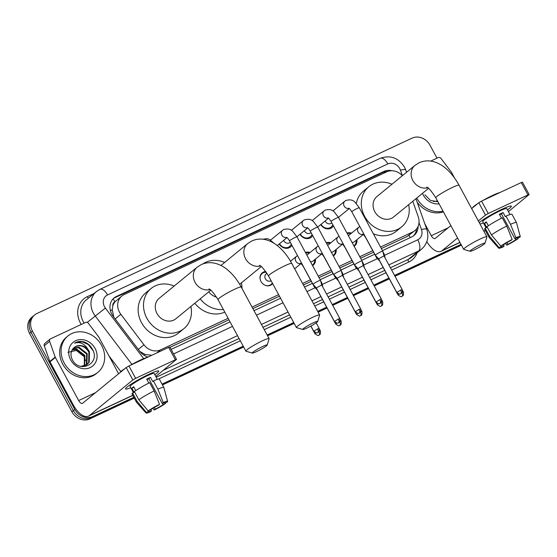 <?xml version="1.0" encoding="UTF-8"?>
<svg xmlns="http://www.w3.org/2000/svg" width="557" height="557" viewBox="0 0 557 557"><rect width="100%" height="100%" fill="white"/><g stroke="black" fill="none" stroke-linecap="round" stroke-linejoin="round"><path stroke-width="0.84" d="M272.652 283.597A7.54 6.573 -129.3 0 1 271.76 284.509A7.54 6.573 -129.3 0 1 260.982 281.48A7.54 6.573 -129.3 0 1 262.201 272.846A7.54 6.573 -129.3 0 1 265.745 271.517M315.387 259.102A7.54 6.573 -129.3 0 1 313.278 265.097A7.54 6.573 -129.3 0 1 312.554 265.605M336.15 249.404A7.54 6.573 -129.3 0 1 334.04 255.398A7.54 6.573 -129.3 0 1 333.316 255.907M356.912 239.698A7.54 6.573 -129.3 0 1 354.802 245.693A7.54 6.573 -129.3 0 1 354.071 246.201M291.931 245.303A8.021 6.99 -129.3 0 1 290.545 246.911A8.021 6.99 -129.3 0 1 279.245 243.973M312.686 235.597A8.021 6.99 -129.3 0 1 311.307 237.205A8.021 6.99 -129.3 0 1 300.007 234.267M333.448 225.891A8.021 6.99 -129.3 0 1 332.063 227.5A8.021 6.99 -129.3 0 1 320.762 224.568M112.82 305.946A14.141 12.317 -129.3 0 1 115.111 301.727L114.909 301.817A4.714 4.108 50.7 0 0 112.82 305.946L112.242 309.567L113.753 317.024M381.343 248.54L407.278 236.419L414.937 230.577A14.141 12.317 50.7 0 0 418.21 216.61L412.786 201.286M170.017 347.331L228.934 319.788M252.885 308.592L279.447 296.178M303.398 284.975L311.272 281.299M319.064 277.658L332.035 271.593M339.826 267.952L352.797 261.887M360.588 258.246L373.559 252.182M139.772 351.356L144.966 354.398L151.601 355.262M402.37 175.699A14.141 12.317 50.7 0 0 386.739 171.821L124.065 294.618A14.141 12.317 50.7 0 0 121.795 296.046L115.111 301.727M380.528 247.03L412.66 232.004A14.141 12.317 50.7 0 0 414.937 230.577M121.795 296.046A14.141 12.317 50.7 0 0 120.841 314.308L143.964 344.818A14.141 12.317 50.7 0 0 160.562 349.859L228.119 318.277M252.07 307.081L278.632 294.66M302.583 283.464L310.458 279.788M318.249 276.14L331.22 270.082M339.011 266.441L351.975 260.377M359.766 256.735L372.737 250.671M346.962 233.049A7.54 6.573 -129.3 0 1 351.537 233.132M326.207 242.755A7.54 6.573 -129.3 0 1 330.774 242.838M305.445 252.46A7.54 6.573 -129.3 0 1 310.012 252.544M133.826 397.308L92.706 416.532A14.141 12.317 -129.3 0 1 74.777 409.423L32.424 331.095L30.99 332.271A14.141 12.317 -129.3 0 1 33.274 316.077A14.141 12.317 -129.3 0 0 30.99 332.271L73.343 410.593L30.99 332.271L29.563 333.441A14.141 12.317 -129.3 0 1 31.84 317.253L34.708 314.907A14.141 12.317 -129.3 0 1 36.978 313.473L412.089 138.122A14.141 12.317 -129.3 0 1 430.018 145.231L437.001 158.153M92.706 416.532L91.271 417.708A14.141 12.317 -129.3 0 1 73.343 410.593A14.141 12.317 -129.3 0 0 91.271 417.708L134.042 397.712L91.271 417.708L89.844 418.878A14.141 12.317 -129.3 0 1 71.909 411.769L29.563 333.441M461.217 244.767L394.767 275.833L461.217 244.767M389.113 278.472L374.005 285.539L389.113 278.472M368.351 288.178L353.242 295.245L368.351 288.178M347.589 297.884L332.48 304.951L347.589 297.884M326.834 307.589L317.887 311.774L326.834 307.589M293.936 322.969L267.374 335.384L293.936 322.969M243.423 346.579L162.268 384.518L243.423 346.579M461.433 245.171L394.983 276.237M389.329 278.876L374.22 285.943M368.567 288.582L353.458 295.642M347.812 298.287L332.703 305.347M327.05 307.993L318.103 312.171M294.152 323.366L267.59 335.787M243.639 346.983L162.484 384.922M134.258 398.116L89.844 418.878M391.996 170.755A14.141 12.317 50.7 0 0 383.905 171.431L116.35 296.512A14.141 12.317 50.7 0 0 114.081 297.939A14.141 12.317 50.7 0 0 113.127 316.202L139.716 351.286A14.141 12.317 50.7 0 0 148.141 356.988M113.384 298.559A14.141 12.317 -129.3 0 1 114.923 297.682L382.478 172.607A14.141 12.317 -129.3 0 1 387.407 171.535M32.424 331.095A14.141 12.317 -129.3 0 1 34.708 314.907M461.001 244.363L394.544 275.43M388.897 278.075L373.789 285.135M368.135 287.774L353.027 294.841M347.373 297.48L332.264 304.547M326.611 307.185L317.671 311.37M293.72 322.566L267.158 334.98M243.207 346.175L162.052 384.114M382.464 250.608L411.707 236.934A14.141 12.317 50.7 0 0 413.983 235.507A14.141 12.317 50.7 0 0 418.105 226.302M171.131 349.399L230.055 321.855M254.006 310.66L280.568 298.246M304.519 287.043L312.393 283.367M320.184 279.725L333.156 273.661M340.947 270.02L353.911 263.955M361.702 260.314L374.673 254.25M416.608 228.864A14.141 12.317 -129.3 0 1 413.245 236.064M443.066 211.194A23.568 20.532 -129.3 0 1 416.768 198.09A23.568 20.532 -129.3 0 1 416.747 198.041M439.083 203.834A15.366 13.389 -129.3 0 1 423.292 195.041A15.366 13.389 -129.3 0 1 422.484 193.342M424.914 194.804L430.491 200.443L437.955 201.745M433.506 201.578L437.503 200.917M436.932 201.119L437.266 200.471M443.414 211.848A23.568 20.532 -129.3 0 1 417.151 202.163M501.92 209.279A18.854 2.005 -28.4 0 1 510.88 206.006A18.854 2.005 -28.4 0 1 507.441 209.857A18.854 2.005 -28.4 0 0 511.347 206.174A18.854 2.005 -28.4 0 0 501.92 209.279A18.854 2.005 -28.4 0 0 479.236 222.605A18.854 2.005 -28.4 0 1 501.92 209.279M430.721 161.091L438.22 157.582A2.353 2.054 50.7 0 1 440.991 158.425L451.226 171.939A2.353 2.054 50.7 0 1 451.449 172.28L454.609 178.129M483.929 231.28L484.527 231.002A18.854 9.037 -115.1 0 0 485.37 230.48M426.836 241.703A18.854 9.037 -115.1 0 0 441.06 251.318A18.854 9.037 -115.1 0 0 441.993 250.734L457.548 237.985M483.392 222.856A18.854 2.005 -28.4 0 1 480.016 224.046A18.854 2.005 -28.4 0 0 483.392 222.856M508.395 211.618L529.15 194.532L527.973 194.915L521.282 182.55L522.466 182.16L529.15 194.532M488.252 213.484L485.481 215.099L478.797 202.727L481.561 201.119L488.252 213.484L527.973 194.915M478.345 220.948L485.481 215.099M481.561 201.119L521.282 182.55M478.797 202.727L471.654 208.583M450.864 225.62L435.309 238.361A4.714 2.256 64.9 0 1 435.073 238.507A4.714 2.256 64.9 0 1 431.285 235.708L424.74 223.594M499.566 214.73A9.427 1.003 151.6 0 1 499.678 214.682A9.427 1.003 151.6 0 1 501.439 213.902L514.814 238.633A9.427 1.003 -28.4 0 1 517.766 237.867A9.427 1.003 -28.4 0 1 517.62 238.222L517.39 237.79M515.183 238.48L515.831 239.691A9.427 1.003 -28.4 0 1 507.88 244.314L506.954 242.608M501.467 218.24L499.337 214.306A13.667 1.455 -28.4 0 1 501.286 213.366A13.667 1.455 -28.4 0 1 503.082 212.551L505.31 216.673L506.041 216.081A15.554 1.65 -28.4 0 1 512.008 214.341L516.464 222.584A15.554 1.65 -28.4 0 1 516.478 222.626L520.266 236.551A12.254 1.302 -28.4 0 1 519.925 237.15L517.62 238.222M486.059 227.785L482.738 221.644A13.667 1.455 -28.4 0 1 499.949 210.887A13.667 1.455 -28.4 0 1 506.786 208.638L509.975 214.542M488.378 225.752L486.289 221.888A13.667 1.455 -28.4 0 0 484.499 223.35L486.727 227.479L485.21 228.182L489.666 236.433L499.016 247.552L501.321 246.473L501.049 245.971M472.621 207.789A16.028 1.706 -28.4 0 1 477.669 203.653M482.815 200.534A16.028 1.706 -28.4 0 1 492.82 195.319A16.028 1.706 -28.4 0 1 499.747 192.618M503.437 244.781L504.134 246.069L503.034 246.967A12.254 1.302 -28.4 0 1 498.71 248.206L489.13 237.414A15.554 1.65 -28.4 0 1 489.102 237.379L484.646 229.136A15.554 1.65 -28.4 0 1 485.21 228.182M486.999 226.72A15.554 1.65 -28.4 0 1 502.289 217.829L506.752 226.072L512.162 239.482L511.061 240.387A9.427 1.003 -28.4 0 0 503.11 245.01L500.806 246.09L491.455 234.963L486.999 226.72M489.102 237.379A15.554 1.65 -28.4 0 1 489.666 236.433M491.455 234.963A15.554 1.65 -28.4 0 1 506.752 226.072M505.533 243.444L506.779 245.219L507.88 244.314M515.831 239.691L518.135 238.612L517.975 238.062M518.135 238.612A12.254 1.302 -28.4 0 1 506.779 245.219M498.71 248.206A12.254 1.302 -28.4 0 1 499.016 247.552M500.806 246.09A12.254 1.302 -28.4 0 1 512.162 239.482M504.134 246.069A9.427 1.003 -28.4 0 1 501.182 246.835A9.427 1.003 -28.4 0 1 501.321 246.473M514.814 238.633L515.914 237.735L510.497 224.325L506.041 216.081M510.497 224.325A15.554 1.65 -28.4 0 1 516.464 222.584M515.914 237.735A12.254 1.302 -28.4 0 1 520.266 236.551M501.439 213.902L503.082 212.551M484.499 223.35L486.56 222.389M64.146 362.934A23.568 20.532 -129.3 0 1 67.947 335.948A23.568 20.532 -129.3 0 1 101.618 345.417A23.568 20.532 -129.3 0 1 97.823 372.403A23.568 20.532 -129.3 0 1 64.146 362.934M97.823 372.403L96.389 373.58A23.568 20.532 -129.3 0 1 62.718 364.111A23.568 20.532 -129.3 0 1 66.52 337.124L67.947 335.948M95.101 348.466A15.366 13.389 -129.3 0 1 90.15 367.613A15.366 13.389 -129.3 0 1 70.669 359.885A15.366 13.389 -129.3 0 1 75.62 340.738A15.366 13.389 -129.3 0 1 95.101 348.466M72.292 359.648C79.317 374.046 100.371 363.665 92.734 349.845C90.84 346.001 87.985 343.37 84.163 341.942C80.64 340.988 77.451 341.385 74.589 343.119C80.027 341.532 84.497 343.641 88.006 349.448A10.653 9.281 -129.3 0 0 74.346 347.401A10.653 9.281 -129.3 0 0 74.199 347.526C70.704 350.652 70.071 354.691 72.292 359.648M86.983 364.577L88.654 362.579L88.904 352.219C84.678 345.737 79.776 344.17 74.199 347.526M80.883 366.422L87.268 364.355L89.224 362.113L89.475 351.759L88.006 349.448M85.729 365.371L86.384 364.445L86.634 354.085L78.412 347.686L73.051 348.591M86.056 365.19L86.948 363.979L87.198 353.618L78.983 347.22L73.294 348.32M84.309 365.963L84.358 355.944L76.142 349.545L72.159 349.838M84.678 365.838L84.929 355.484L76.713 349.079L72.361 349.504M67.905 352.309L76.351 350.43L84.051 356.584L85.548 360.623M93.082 350.652L88.187 344.435L81.928 341.72L74.589 343.119M480.747 244.544A8.48 0.898 151.6 0 0 473.032 248.756A8.48 0.898 151.6 0 0 470.15 251.277A8.48 0.898 151.6 0 0 474.306 249.821A8.48 0.898 151.6 0 0 484.987 243.256A8.48 0.898 151.6 0 0 480.747 244.544M470.15 251.277L463.828 249.432A13.194 1.399 -28.4 0 1 463.689 249.334A13.194 1.399 -28.4 0 1 480.308 238.953A13.194 1.399 -28.4 0 1 486.902 236.781A13.194 1.399 -28.4 0 1 486.909 236.948L484.987 243.256M426.697 187.152C428.145 187.166 431.188 190.717 435.825 197.805A13.194 1.399 151.6 0 1 452.444 187.424A13.194 1.399 151.6 0 1 459.045 185.251C455.354 178.428 450.919 172.781 445.725 168.325C442.042 165.164 438.032 162.95 433.694 161.704C428.716 160.319 423.856 160.667 419.129 162.755L414.958 165.387L376.908 196.565A13.194 11.495 50.7 0 0 374.784 211.674A13.194 11.495 50.7 0 0 393.639 216.979L428.549 188.37M408.671 204.656A25.921 22.586 -129.3 0 1 401.701 226.817A25.921 22.586 -129.3 0 1 364.661 216.401A25.921 22.586 -129.3 0 1 368.845 186.72A25.921 22.586 -129.3 0 1 391.947 184.242M356.313 203.528A25.921 22.586 -129.3 0 1 363.477 191.121L368.845 186.72M401.701 226.817L396.333 231.218A25.921 22.586 -129.3 0 1 373.35 233.745M313.466 322.74A8.48 0.898 151.6 0 0 305.751 326.959A8.48 0.898 151.6 0 0 302.869 329.479A8.48 0.898 151.6 0 0 307.025 328.024A8.48 0.898 151.6 0 0 317.706 321.452A8.48 0.898 151.6 0 0 313.466 322.74M302.869 329.479L296.547 327.634A13.194 1.399 -28.4 0 1 296.408 327.537A13.194 1.399 -28.4 0 1 313.027 317.156A13.194 1.399 -28.4 0 1 319.621 314.983A13.194 1.399 -28.4 0 1 319.627 315.151L317.706 321.452M202.894 263.921A25.921 22.586 -129.3 0 1 224.666 262.444M208.757 291.819A13.194 11.495 50.7 0 0 216.569 297.118M241.39 282.859A25.921 22.586 -129.3 0 1 241.975 288.408M223.371 309.504A25.921 22.586 -129.3 0 1 200.179 298.851M224.777 312.094A25.921 22.586 -129.3 0 1 194.811 303.252M262.953 346.357A8.48 0.898 151.6 0 0 255.238 350.569A8.48 0.898 151.6 0 0 252.356 353.089A8.48 0.898 151.6 0 0 256.505 351.634A8.48 0.898 151.6 0 0 267.193 345.068A8.48 0.898 151.6 0 0 262.953 346.357M252.356 353.089L246.027 351.244A13.194 1.399 -28.4 0 1 245.895 351.147A13.194 1.399 -28.4 0 1 262.514 340.766A13.194 1.399 -28.4 0 1 269.108 338.593A13.194 1.399 -28.4 0 1 269.115 338.767L267.193 345.068M208.903 288.965C210.351 288.979 213.394 292.529 218.031 299.617A13.194 1.399 151.6 0 1 234.65 289.236A13.194 1.399 151.6 0 1 241.244 287.064C237.56 280.241 233.125 274.594 227.931 270.138C224.248 266.977 220.238 264.763 215.9 263.517C210.922 262.131 206.062 262.479 201.335 264.568L197.164 267.2L159.114 298.378A13.194 11.495 50.7 0 0 156.983 313.487A13.194 11.495 50.7 0 0 175.845 318.792L210.755 290.183M190.877 306.468A25.921 22.586 -129.3 0 1 183.907 328.637A25.921 22.586 -129.3 0 1 146.867 318.221A25.921 22.586 -129.3 0 1 151.051 288.533A25.921 22.586 -129.3 0 1 174.153 286.054M183.907 328.637L178.539 333.03A25.921 22.586 -129.3 0 1 141.499 322.614A25.921 22.586 -129.3 0 1 145.683 292.933L151.051 288.533M325.184 220.948A4.24 3.697 50.7 0 0 325.399 221.407A4.24 3.697 50.7 0 0 331.457 223.106L331.798 222.835M375.683 254.8A4.24 0.453 151.6 0 0 375.327 255.238A4.24 0.453 151.6 0 0 375.334 255.252L378.593 258.81L383.982 255.893L382.791 251.214A4.24 0.453 151.6 0 0 382.784 251.207A4.24 0.453 151.6 0 0 380.668 251.903A4.24 0.453 151.6 0 0 375.683 254.8M321.062 224.325A7.067 6.162 50.7 0 0 331.102 227.054A7.067 6.162 50.7 0 0 332.787 224.666M304.421 230.654A4.24 3.697 50.7 0 0 304.637 231.113A4.24 3.697 50.7 0 0 310.702 232.812L311.036 232.541M331.074 221.491A4.24 0.453 151.6 0 1 336.198 218.26A4.24 0.453 151.6 0 1 336.414 218.156A4.24 0.453 151.6 0 1 338.531 217.46L362.029 260.913A4.24 0.453 151.6 0 0 362.029 260.913A4.24 0.453 151.6 0 0 359.906 261.609A4.24 0.453 151.6 0 0 354.92 264.505A4.24 0.453 151.6 0 0 354.565 264.944A4.24 0.453 151.6 0 0 354.572 264.958L331.074 221.491C328.379 217.293 328.324 218.33 327.941 217.871M381.364 299.151C381.9 303.948 379.916 302.89 380.334 303.175L379.965 303.384A3.064 1.469 64.9 0 0 380.118 303.287A3.064 1.469 -115.1 0 0 379.832 299.652L381.364 299.151L363.22 265.592L357.838 268.516L354.572 264.958M300.3 234.031A7.067 6.162 50.7 0 0 310.346 236.76A7.067 6.162 50.7 0 0 312.024 234.372M283.659 240.359A4.24 3.697 50.7 0 0 283.875 240.812A4.24 3.697 50.7 0 0 289.939 242.518L290.274 242.246M360.602 308.857C361.138 313.654 359.161 312.588 359.571 312.881L359.209 313.09A3.064 1.469 64.9 0 0 359.356 312.992A3.064 1.469 -115.1 0 0 359.07 309.358L360.602 308.857L342.458 275.297L341.274 270.625A4.24 0.453 151.6 0 0 341.267 270.611A4.24 0.453 151.6 0 0 339.143 271.315A4.24 0.453 151.6 0 0 334.165 274.211A4.24 0.453 151.6 0 0 333.803 274.65A4.24 0.453 151.6 0 0 333.81 274.657L337.076 278.222M342.458 275.297L337.069 278.215L355.213 311.767C357.503 313.41 358.701 313.904 358.805 313.243L359.209 313.09M279.537 243.736A7.067 6.162 50.7 0 0 289.584 246.466A7.067 6.162 50.7 0 0 291.262 244.077M339.84 318.562C340.383 323.359 338.398 322.294 338.816 322.587L338.447 322.788A3.064 1.469 64.9 0 0 338.6 322.698A3.064 1.469 -115.1 0 0 338.315 319.064L339.84 318.562L321.702 285.003L320.512 280.331A4.24 0.453 151.6 0 0 320.505 280.317A4.24 0.453 151.6 0 0 318.388 281.02A4.24 0.453 151.6 0 0 313.403 283.917A4.24 0.453 151.6 0 0 313.041 284.355A4.24 0.453 151.6 0 0 313.048 284.362L289.549 240.903C286.862 236.704 286.806 237.742 286.423 237.275M321.702 285.003L316.313 287.92L313.048 284.362M350.785 233.745A7.067 6.162 50.7 0 0 347.276 233.627M362.99 234.365A4.24 3.697 50.7 0 1 358.102 232.046A4.24 3.697 50.7 0 1 358.785 227.193L349.121 235.11A4.24 3.697 50.7 0 0 348.466 235.834M377.166 257.243A4.24 0.453 151.6 0 0 376.971 257.397A4.24 0.453 151.6 0 0 376.616 257.835A4.24 0.453 151.6 0 0 376.623 257.849L379.93 261.275M353.869 245.825A7.067 6.162 50.7 0 0 354.141 245.616A7.067 6.162 50.7 0 0 356.16 240.311M352.024 242.406A4.24 3.697 50.7 0 0 354.503 241.675L363.22 234.532M382.896 251.611L384.079 253.804A4.24 0.453 151.6 0 0 384.079 253.804A4.24 0.453 151.6 0 0 383.467 253.874M330.023 243.451A7.067 6.162 50.7 0 0 326.513 243.325M342.235 244.07A4.24 3.697 50.7 0 1 337.34 241.752A4.24 3.697 50.7 0 1 338.029 236.899L328.365 244.815A4.24 3.697 50.7 0 0 327.711 245.54M356.403 266.949A4.24 0.453 151.6 0 0 356.215 267.102A4.24 0.453 151.6 0 0 355.853 267.541A4.24 0.453 151.6 0 0 355.86 267.555L359.168 270.981M333.114 255.531A7.067 6.162 50.7 0 0 333.385 255.322A7.067 6.162 50.7 0 0 335.405 250.016M331.262 252.112A4.24 3.697 50.7 0 0 333.74 251.374L342.458 244.231M364.41 267.792L363.317 263.517A4.24 0.453 151.6 0 0 363.317 263.51A4.24 0.453 151.6 0 0 362.711 263.579M309.267 253.157A7.067 6.162 50.7 0 0 305.751 253.031M321.473 253.776A4.24 3.697 50.7 0 1 316.585 251.458A4.24 3.697 50.7 0 1 317.267 246.598L307.603 254.521A4.24 3.697 50.7 0 0 306.949 255.245M335.641 276.655A4.24 0.453 151.6 0 0 335.453 276.808A4.24 0.453 151.6 0 0 335.091 277.247A4.24 0.453 151.6 0 0 335.098 277.254L324.258 257.209C321.57 253.01 321.514 254.048 321.131 253.588M312.352 265.236A7.067 6.162 50.7 0 0 312.623 265.028A7.067 6.162 50.7 0 0 314.642 259.722M310.507 261.818A4.24 3.697 50.7 0 0 312.978 261.08L321.695 253.936M341.371 271.022L342.555 273.209A4.24 0.453 151.6 0 0 342.555 273.209A4.24 0.453 151.6 0 0 341.949 273.285M314.879 286.361A4.24 0.453 151.6 0 0 314.691 286.514A4.24 0.453 151.6 0 0 314.336 286.952A4.24 0.453 151.6 0 0 314.343 286.959L317.65 290.392M320.609 280.728L321.793 282.914A4.24 0.453 151.6 0 0 321.793 282.914A4.24 0.453 151.6 0 0 321.187 282.991M266.274 272.276A7.067 6.162 50.7 0 0 262.138 273.501A7.067 6.162 50.7 0 0 260.3 279.802M266.914 273.243L266.079 273.933A4.24 3.697 50.7 0 0 265.397 278.785A4.24 3.697 50.7 0 0 271.106 280.742M264.568 285.01A7.067 6.162 50.7 0 0 271.106 284.439A7.067 6.162 50.7 0 0 272.331 283.012M149.297 374.116A18.854 2.005 -28.4 0 1 158.258 370.844A18.854 2.005 -28.4 0 1 154.818 374.694A18.854 2.005 -28.4 0 0 158.717 371.018A18.854 2.005 -28.4 0 0 149.297 374.116A18.854 2.005 -28.4 0 0 125.666 388.473A18.854 2.005 -28.4 0 0 130.77 387.7A18.854 2.005 -28.4 0 1 125.555 388.953A18.854 2.005 -28.4 0 1 149.297 374.116M55.192 357.072A2.353 2.054 50.7 0 0 55.359 357.448L49.991 361.841A2.353 2.054 -129.3 0 1 49.824 361.472L55.192 357.072L49.636 341.371A2.353 2.054 50.7 0 1 50.562 338.802L85.597 322.426A2.353 2.054 50.7 0 1 88.361 323.262L98.603 336.776A2.353 2.054 50.7 0 1 98.826 337.124L118.627 373.747M49.991 361.841L73.294 404.946A18.854 9.037 -115.1 0 0 88.438 416.163A18.854 9.037 -115.1 0 0 89.371 415.571L132.858 379.937L126.167 367.571L82.68 403.205A4.714 2.256 64.9 0 1 82.45 403.352A4.714 2.256 64.9 0 1 78.662 400.553L55.359 357.448M49.824 361.472L44.268 345.772A2.353 2.054 -129.3 0 1 44.811 343.439L50.179 339.039M88.438 416.163L131.905 395.839A18.854 9.037 -115.1 0 0 132.747 395.324M155.772 376.462L176.527 359.369L175.351 359.759L168.66 347.394L169.836 347.004L176.527 359.369M126.167 367.571L128.939 365.963L135.63 378.328L175.351 359.759M135.63 378.328L132.858 379.937M128.939 365.963L168.66 347.394M146.944 379.575A9.427 1.003 151.6 0 1 147.055 379.526A9.427 1.003 151.6 0 1 148.816 378.739L162.184 403.477A9.427 1.003 -28.4 0 1 165.137 402.711A9.427 1.003 -28.4 0 1 164.997 403.066L164.761 402.627M162.553 403.324L163.208 404.535A9.427 1.003 -28.4 0 1 155.257 409.158L154.331 407.452M148.844 383.084L146.714 379.143A13.667 1.455 -28.4 0 1 148.663 378.203A13.667 1.455 -28.4 0 1 150.46 377.395L152.688 381.517L153.412 380.918A15.554 1.65 -28.4 0 1 159.386 379.185L163.842 387.428A15.554 1.65 -28.4 0 1 163.855 387.463L167.636 401.395A12.254 1.302 -28.4 0 1 167.302 401.987L164.997 403.066M133.436 392.629L130.115 386.488A13.667 1.455 -28.4 0 1 147.327 375.731A13.667 1.455 -28.4 0 1 154.157 373.482L157.353 379.387M135.755 390.589L133.666 386.732A13.667 1.455 -28.4 0 0 131.877 388.194L134.105 392.316L132.587 393.026L137.043 401.27L146.394 412.396L148.698 411.317L148.427 410.815M119.992 372.633A16.028 1.706 -28.4 0 1 125.047 368.497M130.192 365.378A16.028 1.706 -28.4 0 1 140.197 360.156A16.028 1.706 -28.4 0 1 147.125 357.462M150.815 409.625L151.511 410.906L150.411 411.811A12.254 1.302 -28.4 0 1 146.087 413.05L136.507 402.258A15.554 1.65 -28.4 0 1 136.479 402.224L132.023 393.98A15.554 1.65 -28.4 0 1 132.587 393.026M134.376 391.564A15.554 1.65 -28.4 0 1 149.666 382.673L154.122 390.917L159.539 404.326L158.439 405.231A9.427 1.003 -28.4 0 0 150.487 409.855L148.183 410.927L138.832 399.808L134.376 391.564M136.479 402.224A15.554 1.65 -28.4 0 1 137.043 401.27M138.832 399.808A15.554 1.65 -28.4 0 1 154.122 390.917M152.91 408.288L154.157 410.056L155.257 409.158M163.208 404.535L165.513 403.456L165.352 402.906M165.513 403.456A12.254 1.302 -28.4 0 1 154.157 410.056M146.087 413.05A12.254 1.302 -28.4 0 1 146.394 412.396M148.183 410.927A12.254 1.302 -28.4 0 1 159.539 404.326M151.511 410.906A9.427 1.003 -28.4 0 1 148.559 411.679A9.427 1.003 -28.4 0 1 148.698 411.317M162.184 403.477L163.285 402.572L157.875 389.169L153.412 380.918M157.875 389.169A15.554 1.65 -28.4 0 1 163.842 387.428M163.285 402.572A12.254 1.302 -28.4 0 1 167.636 401.395M148.816 378.739L150.46 377.395M131.877 388.194L133.938 387.233M110.488 310.883L112.242 309.567M384.678 172.788A14.141 6.775 -115.1 0 0 384.121 171.995M410.098 237.686A14.141 6.775 -115.1 0 0 409.047 235.374M143.936 355.171L144.966 354.398M114.909 301.817A14.141 6.775 -115.1 0 0 113.078 298.872M407.278 236.419L412.66 232.004M156.802 352.936L160.562 349.859M138.317 349.441L143.964 344.818M115.202 318.931L120.841 314.308M71.909 411.769L74.777 409.423M382.478 172.607L383.905 171.431M402.398 175.678L400.441 170.15A9.427 8.216 50.7 0 0 399.78 168.66A9.427 8.216 50.7 0 0 387.825 163.918L107.529 294.952A9.427 8.216 50.7 0 0 104.493 306.705A9.427 8.216 50.7 0 0 105.377 308.084L143.678 358.624M400.441 170.15A9.427 1.768 -19.5 0 1 405.747 169.934L404.493 167.114C398.464 157.763 390.38 154.832 380.257 158.313A9.427 4.519 64.9 0 1 387.825 163.918M131.939 364.389L95.191 315.896A18.854 16.425 -129.3 0 1 93.416 313.138A18.854 16.425 -129.3 0 1 96.458 291.548L86.258 299.91A18.854 16.425 50.7 0 0 83.216 321.5A18.854 16.425 50.7 0 0 84.17 323.095M87.247 322.406L105.377 308.084M81.238 324.459A21.208 18.478 -129.3 0 1 87.282 296.672L94.091 293.49M417.123 252.787A21.208 18.478 -129.3 0 1 408.657 262.117L391.648 270.068M385.994 272.714L370.885 279.774M365.239 282.42L350.13 289.48M344.477 292.126L329.368 299.186M323.714 301.831L314.775 306.009M290.824 317.205L264.255 329.626M240.304 340.821L158.397 379.108M421.67 249.063A18.854 16.425 -129.3 0 1 418.634 250.97L408.434 259.325A18.854 16.425 50.7 0 0 411.47 257.418L421.67 249.063C427.491 243.701 429.182 237.115 426.759 229.317L415.933 198.71M108.991 355.93L120.841 371.561M384.469 255.35L417.757 239.788A9.427 4.519 64.9 0 1 418.634 250.97L388.849 264.895M383.195 267.534L368.086 274.601M362.44 277.24L347.331 284.3M341.678 286.946L326.569 294.005M320.916 296.651L311.969 300.829M288.018 312.024L261.456 324.446M237.505 335.641L163.187 370.384M156.19 377.242L239.057 338.51M263.008 327.314L289.57 314.893M313.521 303.697L322.468 299.513M328.115 296.874L343.223 289.814M348.877 287.168L363.986 280.108M369.639 277.463L384.748 270.403M390.401 267.757L408.434 259.325A2.353 1.128 -115.1 0 0 408.657 262.117M417.757 239.788A9.427 8.216 50.7 0 0 421.454 229.526L419.003 222.605M173.582 353.932L232.506 326.388M256.457 315.192L283.019 302.778M306.97 291.583L315.095 287.781M322.19 284.467L335.85 278.075M342.952 274.761L356.612 268.377M363.714 265.055L377.374 258.671M87.282 296.672A2.353 1.128 -115.1 0 0 88.542 298.037M421.454 229.526A9.427 1.768 -19.5 0 1 426.759 229.317M380.257 158.313L99.954 289.348A9.427 4.519 64.9 0 1 107.529 294.952M114.923 297.682L116.35 296.512M441.993 250.734L459.915 242.358M483.866 231.155L485.363 230.459M431.285 235.708L448.19 227.806M414.958 165.387A13.194 11.495 50.7 0 0 412.828 180.496A13.194 11.495 50.7 0 0 427.776 187.779M220.962 265.473L247.677 243.583L251.848 240.951C256.575 238.869 261.435 238.514 266.413 239.9C270.751 241.153 274.761 243.36 278.451 246.528C283.638 250.984 288.073 256.624 291.764 263.454A13.194 1.399 151.6 0 0 285.163 265.619A13.194 1.399 151.6 0 0 268.544 276.007L296.408 327.537M247.677 243.583A13.194 11.495 50.7 0 0 245.546 258.699A13.194 11.495 50.7 0 0 260.495 265.981M197.164 267.2A13.194 11.495 50.7 0 0 195.034 282.308A13.194 11.495 50.7 0 0 209.982 289.591M400.594 289.946A3.064 1.469 -115.1 0 1 400.88 293.581A3.064 1.469 64.9 0 1 400.727 293.678L401.096 293.469C400.678 293.184 402.662 294.242 402.126 289.445L396.737 292.355L378.593 258.803M332.912 210.95L344.839 201.181A4.24 3.697 50.7 0 0 344.149 206.034A4.24 3.697 50.7 0 0 349.044 208.353M344.839 201.181L345.786 200.534C349.942 199.246 353.089 199.893 355.234 202.456L359.293 207.754A4.24 0.453 151.6 0 0 357.176 208.45A4.24 0.453 151.6 0 0 356.96 208.555A4.24 0.453 151.6 0 0 351.829 211.792C349.142 207.594 349.086 208.624 348.703 208.165M312.15 220.656L324.077 210.887A4.24 3.697 50.7 0 0 323.394 215.74A4.24 3.697 50.7 0 0 328.282 218.059M379.832 299.652L375.975 302.061L357.831 268.509M291.395 230.361L303.314 220.586A4.24 3.697 50.7 0 0 302.632 225.446A4.24 3.697 50.7 0 0 307.52 227.764M303.314 220.586L304.268 219.938C308.425 218.657 311.572 219.298 313.716 221.867L317.775 227.165A4.24 0.453 151.6 0 0 315.652 227.862A4.24 0.453 151.6 0 0 315.436 227.966A4.24 0.453 151.6 0 0 310.312 231.197C307.624 226.998 307.561 228.036 307.179 227.576M359.07 309.358L355.213 311.767M270.632 240.067L282.559 230.292A4.24 3.697 50.7 0 0 281.87 235.151A4.24 3.697 50.7 0 0 286.764 237.47M282.559 230.292L283.506 229.644C287.663 228.363 290.81 229.004 292.954 231.573L297.013 236.871A4.24 0.453 151.6 0 0 294.89 237.567A4.24 0.453 151.6 0 0 294.681 237.672A4.24 0.453 151.6 0 0 289.549 240.903M338.315 319.064L334.451 321.473L316.306 287.913M317.553 328.769A3.064 1.469 -115.1 0 1 317.838 332.404A3.064 1.469 64.9 0 1 317.685 332.494L318.054 332.292C317.636 332 319.621 333.065 319.084 328.261L313.695 331.178L310.917 326.04M401.938 292.655A3.064 1.469 -115.1 0 1 402.168 296.178A3.064 1.469 64.9 0 1 402.015 296.275L402.384 296.066C401.966 295.781 403.95 296.839 403.414 292.042L402.063 292.46M365.824 237.665A4.24 0.453 151.6 0 0 365.782 237.804L376.616 257.835M399.265 293.964L398.025 294.952L379.881 261.4M381.183 302.36A3.064 1.469 -115.1 0 1 381.406 305.884A3.064 1.469 64.9 0 1 381.253 305.981L381.622 305.772C381.211 305.487 383.188 306.545 382.652 301.748L381.308 302.166M345.062 247.371A4.24 0.453 151.6 0 0 345.02 247.51L355.853 267.541M378.502 303.662L377.263 304.658L359.119 271.106M360.421 312.066A3.064 1.469 -115.1 0 1 360.644 315.589A3.064 1.469 64.9 0 1 360.497 315.687L360.866 315.478C360.449 315.192 362.426 316.251 361.89 311.454L360.546 311.871M357.747 313.368L356.501 314.364L338.357 280.812M339.659 321.772A3.064 1.469 -115.1 0 1 339.888 325.295A3.064 1.469 64.9 0 1 339.735 325.385L340.104 325.184C339.686 324.891 341.671 325.956 341.135 321.159L339.784 321.577M290.503 261.226L296.505 256.304A4.24 3.697 50.7 0 0 295.823 261.163A4.24 3.697 50.7 0 0 300.71 263.482M303.544 266.782A4.24 0.453 151.6 0 0 303.502 266.914L314.336 286.952M336.985 323.074L335.746 324.07L317.601 290.51M318.896 331.478A3.064 1.469 -115.1 0 1 319.126 335.001A3.064 1.469 64.9 0 1 318.973 335.091L319.342 334.889C318.924 334.597 320.909 335.662 320.372 330.858L319.029 331.283M316.223 332.78L314.983 333.775L310.827 326.089M89.371 415.571L132.733 395.303M78.662 400.553L95.567 392.65M49.636 341.371L44.268 345.772M99.954 289.348L96.458 291.548M406.568 172.259L405.747 169.934M441.06 251.318L459.978 242.476M435.825 197.805L463.689 249.334M459.045 185.251L486.902 236.781M291.764 263.454L319.621 314.983M259.416 265.348C260.864 265.362 263.907 268.92 268.544 276.007M239.656 284.279L261.268 266.566M218.031 299.617L245.895 351.147M241.244 287.064L269.108 338.593M351.829 211.792L375.327 255.238M331.102 227.054L328.909 228.857M338.475 217.355L349.267 208.513M359.293 207.754L382.784 251.207M402.126 289.445L383.982 255.886M396.737 292.355C399.021 294.005 400.218 294.493 400.33 293.831L400.727 293.678M338.531 217.46L334.472 212.161C332.334 209.592 329.18 208.952 325.023 210.24L324.077 210.887M310.346 236.76L308.146 238.563M317.72 227.061L328.505 218.219M363.22 265.598L362.029 260.92M375.975 302.061C378.259 303.704 379.456 304.199 379.568 303.537L379.965 303.384M310.312 231.197L333.803 274.65M289.584 246.466L287.384 248.269M296.958 236.767L307.749 227.924M317.775 227.165L341.267 270.611M277.289 245.581L286.987 237.63M297.013 236.871L320.505 280.317M334.451 321.473C336.741 323.116 337.939 323.61 338.05 322.942L338.447 322.788M274.148 243.367L269.421 239.378L267.061 238.619L262.974 239.232M319.084 328.261L316.16 322.858M313.695 331.178C315.979 332.821 317.177 333.309 317.288 332.647L317.685 332.494M359.794 226.511L358.785 227.193M365.782 237.804C363.087 233.606 363.032 234.636 362.649 234.177M385.166 258.086L384.079 253.811M403.414 292.042L402.405 290.183M398.025 294.952C400.309 296.603 401.506 297.09 401.618 296.428L402.015 296.275M339.032 236.217L338.029 236.899M345.02 247.51C342.332 243.305 342.277 244.342 341.894 243.882M362.134 261.317L363.317 263.51M382.652 301.748L381.649 299.889M377.263 304.658C379.547 306.301 380.751 306.796 380.856 306.134L381.253 305.981M318.27 245.922L317.267 246.598M338.364 280.812L335.098 277.254M343.648 277.497L342.562 273.222M361.89 311.454L360.887 309.588M356.501 314.364C358.792 316.007 359.989 316.501 360.101 315.84L360.497 315.687M297.515 255.628L296.505 256.304M294.653 268.794L300.933 263.642M303.502 266.914C300.808 262.716 300.752 263.753 300.369 263.294M322.886 287.203L321.8 282.928M341.135 321.159L340.125 319.293M335.746 324.07C338.029 325.713 339.227 326.207 339.338 325.539L339.735 325.385M262.138 273.501L260.732 274.657M271.106 284.439L269.692 285.595M320.372 330.858L319.363 328.999M314.983 333.775C317.267 335.418 318.465 335.913 318.576 335.244L318.973 335.091"/></g></svg>
